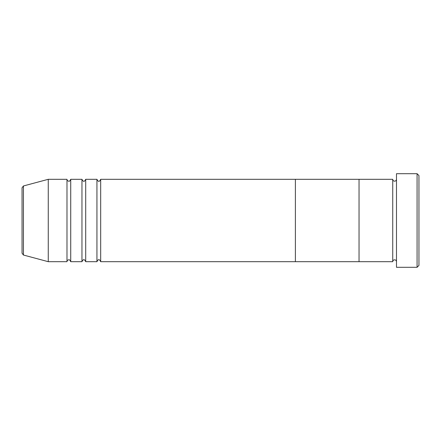 <?xml version="1.0" encoding="UTF-8"?>
<svg xmlns="http://www.w3.org/2000/svg" width="441" height="441" viewBox="0 0 441 441"><rect width="100%" height="100%" fill="white"/><g stroke="black" fill="none" stroke-linecap="round" stroke-linejoin="round"><path stroke-width="0.33" stroke-dasharray="2.21 1.65" d="M418.95 265.432L418.95 175.568M417.076 173.693L417.076 267.307M396.487 267.307L396.487 173.693M392.738 261.689L392.738 179.311M359.04 261.689L359.04 179.311L359.04 261.689M396.487 220.5L396.487 261.689L396.487 220.5M96.937 261.689L96.937 179.311M100.68 261.689L100.68 179.311M81.96 261.689L81.96 179.311M85.703 261.689L85.703 179.311M66.982 261.689L66.982 179.311M70.725 261.689L70.725 179.311M22.05 187.772L22.05 253.228M295.387 261.689L295.387 179.311L295.387 261.689M48.262 261.689L48.262 179.311M23.439 255.036L23.439 185.964"/><path stroke-width="0.66" d="M417.076 173.693L418.95 175.568L418.95 265.432L417.076 267.307L417.076 173.693L396.487 173.693L396.487 267.307L417.076 267.307M392.738 179.311L392.738 261.689L359.04 261.689L359.04 220.5L359.04 261.689L295.387 261.689L295.387 220.5L295.387 261.689L100.68 261.689L100.68 179.311L295.387 179.311L295.387 220.5L295.387 179.311L359.04 179.311L359.04 220.5L359.04 179.311L392.738 179.311C392.848 180.452 393.477 181.075 394.612 181.185C395.748 181.075 396.371 180.452 396.487 179.311M96.937 179.311L96.937 261.689L85.703 261.689L85.703 179.311L96.937 179.311C97.781 180.964 98.404 181.587 98.812 181.185C99.214 181.587 99.837 180.964 100.68 179.311M81.96 179.311L81.96 261.689L70.725 261.689L70.725 179.311L81.96 179.311C82.803 180.964 83.426 181.587 83.834 181.185C84.237 181.587 84.859 180.964 85.703 179.311M66.982 179.311L66.982 261.689L48.262 261.689L48.262 179.311L66.982 179.311C67.093 180.452 67.716 181.075 68.857 181.185C69.259 181.587 69.882 180.964 70.725 179.311M22.05 253.228L22.05 187.772L23.439 185.964L23.439 255.036L22.05 253.228M396.487 261.689C396.371 260.548 395.748 259.925 394.612 259.815C393.477 259.925 392.848 260.548 392.738 261.689M23.439 255.036L48.262 261.689M23.439 185.964L48.262 179.311M66.982 261.689C67.093 260.548 67.716 259.925 68.857 259.815C69.259 259.413 69.882 260.036 70.725 261.689M81.96 261.689C82.803 260.036 83.426 259.413 83.834 259.815C84.237 259.413 84.859 260.036 85.703 261.689M96.937 261.689C97.781 260.036 98.404 259.413 98.812 259.815C99.214 259.413 99.837 260.036 100.68 261.689"/></g></svg>
